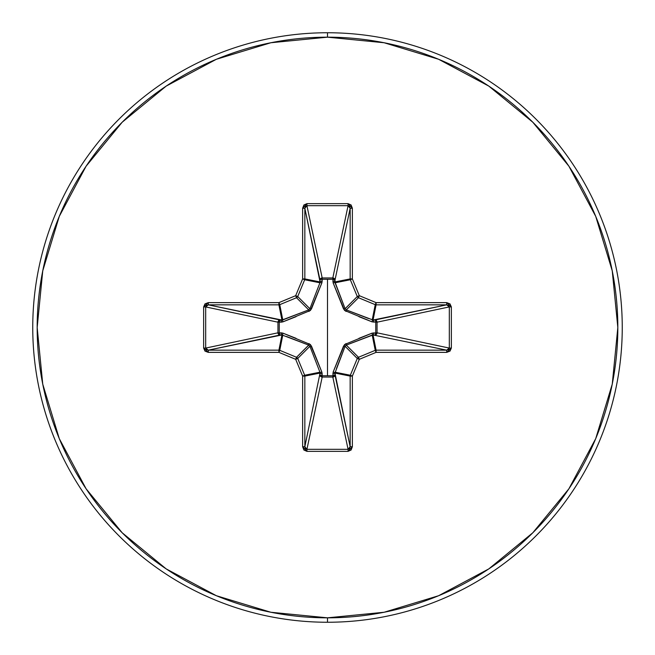 <?xml version="1.0" encoding="UTF-8"?>
<svg xmlns="http://www.w3.org/2000/svg" width="655" height="655" viewBox="0 0 655 655"><rect width="100%" height="100%" fill="white"/><g stroke="black" fill="none" stroke-linecap="round" stroke-linejoin="round"><path stroke-width="0.98" d="M358.981 338.308L372.114 333.133L375.757 332.896L375.757 322.104L372.114 321.867A2.211 0.68 110.9 0 0 372.212 319.935L373.063 320.049L376.085 304.837L373.063 320.049L446.726 304.837L376.085 304.837A2.211 2.202 -168.7 0 1 375.241 304.665L372.212 319.935L375.241 304.665L358.473 297.722L346.29 309.897L346.02 311.436L343.564 308.98L333.133 282.886L332.896 279.243L322.104 279.243L322.129 277.949L332.814 277.949L348.075 205.686L306.925 205.686L322.186 277.949A2.211 2.039 -11.9 0 0 319.984 279.996L304.837 208.274L304.837 278.915L320.049 281.937L304.837 208.274L305.41 206.407L306.925 205.686L322.186 277.949L332.814 277.949L348.075 205.686L349.59 206.407L350.163 208.274L335.016 279.996L332.896 279.243L332.871 277.949L334.369 278.588L334.951 281.937L350.163 278.915L350.163 208.274L335.016 279.996A2.211 2.039 11.9 0 0 332.814 277.949A2.211 2.039 -168.1 0 1 332.871 277.949L333.133 282.886L344.546 310.454L372.114 321.867L377.051 322.129L375.757 322.104L375.757 332.896L377.051 332.871L376.412 334.369L375.004 335.016L375.757 332.896L372.114 333.133L344.546 344.546L333.133 372.114L332.896 375.757L322.104 375.757L321.867 372.114L310.454 344.546L282.886 333.133L279.243 332.896L279.243 322.104L282.886 321.867L310.454 310.454L321.867 282.886L322.104 279.243L327.5 279.292L327.5 375.708L327.5 279.292L332.896 279.243A2.211 0.753 -178.2 0 1 335.016 279.996L335.065 282.788L345.103 308.71L357.278 296.527L350.335 279.759L335.065 282.788L350.335 279.759A2.211 2.202 -101.2 0 1 350.163 278.915L334.951 281.937L345.103 308.71L346.29 309.897L368.487 318.51M327.5 622.25A294.75 294.75 0 0 0 622.25 327.5A294.75 294.75 0 0 0 327.5 32.75L327.5 37.171A290.329 290.329 0 0 1 617.829 327.5A290.329 290.329 0 0 1 327.5 617.829L327.5 622.25A294.75 294.75 0 0 1 32.75 327.5A294.75 294.75 0 0 1 327.5 32.75A294.75 294.75 0 0 1 622.25 327.5A294.75 294.75 0 0 1 327.5 622.25L327.5 617.829A290.329 290.329 0 0 1 37.171 327.5A290.329 290.329 0 0 1 327.5 37.171L327.5 32.75A294.75 294.75 0 0 0 32.75 327.5A294.75 294.75 0 0 0 327.5 622.25M327.5 617.829L270.859 612.253L216.396 595.731L166.198 568.9L122.207 532.793L86.1 488.802L59.269 438.604L42.747 384.141L37.171 327.5L42.747 270.859L59.269 216.396L86.1 166.198L122.207 122.207L166.198 86.1L216.396 59.269L270.859 42.747L327.5 37.171L384.141 42.747L438.604 59.269L488.802 86.1L532.793 122.207L568.9 166.198L595.731 216.396L612.253 270.859L617.829 327.5L612.253 384.141L595.731 438.604L568.9 488.802L532.793 532.793L488.802 568.9L438.604 595.731L384.141 612.253L327.5 617.829M346.02 311.436L346.29 309.897L358.473 297.722L375.241 304.665L376.085 302.635L359.317 295.683L352.365 278.915L352.365 208.274L351.121 204.99L348.075 203.648L306.925 203.648L303.879 204.99L302.635 208.274L302.635 278.915L295.683 295.683L278.915 302.635L208.274 302.635L204.99 303.879L203.648 306.925L203.648 348.075L204.99 351.121L208.274 352.365L278.915 352.365L295.683 359.317L302.635 376.085L302.635 446.726L303.879 450.01L306.925 451.352L348.075 451.352L351.121 450.01L352.365 446.726L352.365 376.085L359.317 359.317L376.085 352.365L446.726 352.365L450.01 351.121L451.352 348.075L451.352 306.925L450.01 303.879L446.726 302.635L376.085 302.635L359.317 295.683L352.365 278.915L352.365 208.274L348.075 203.648L306.925 203.648L302.635 208.274L302.635 278.915L295.683 295.683L278.915 302.635L208.274 302.635L203.648 306.925L203.648 348.075L208.274 352.365L208.274 350.163L278.915 350.163L281.937 334.951L208.274 350.163L206.407 349.59L205.686 348.075L277.949 332.814L277.949 322.186L205.686 306.925L205.686 348.075L277.949 332.814A2.211 2.039 -101.9 0 0 279.996 335.016L208.274 350.163L205.686 348.075L203.648 348.075L205.686 348.075L205.686 306.925L206.407 305.41L208.274 304.837L281.937 320.049L278.915 304.837L208.274 304.837L279.996 319.984A2.211 2.039 -78.1 0 0 277.949 322.186L205.686 306.925L203.648 306.925L205.686 306.925L208.274 304.837L208.274 302.635L208.274 304.837L278.915 304.837L281.937 320.049L308.71 309.897L296.527 297.722L279.759 304.665L282.788 319.935L279.759 304.665A2.211 2.202 168.8 0 1 278.915 304.837L278.915 302.635L278.915 304.837A2.211 2.202 -11.2 0 0 279.759 304.665L278.915 302.635L279.759 304.665L296.527 297.722L308.71 309.897L309.897 308.71L318.51 286.513M308.783 345.128L296.527 357.278A2.211 2.202 45 0 1 297.722 358.473L309.897 346.29L297.722 358.473L304.665 375.241L319.935 372.212L309.897 346.29L308.71 345.103L281.937 334.951L278.915 350.163A2.211 2.202 11.2 0 1 279.759 350.335L282.788 335.065L279.759 350.335L296.527 357.278L308.71 345.103L286.513 336.49M335.065 372.212A2.211 0.68 20.9 0 1 333.133 372.114L343.564 346.02L345.103 346.29L357.278 358.473A2.211 2.202 -45 0 1 358.473 357.278L346.29 345.103L358.473 357.278L375.241 350.335L372.212 335.065L346.29 345.103L345.103 346.29L334.951 373.063L350.163 376.085A2.211 2.202 -78.8 0 1 350.335 375.241L335.065 372.212L335.016 375.004L334.345 376.428L332.814 377.051A2.211 2.039 168.1 0 0 335.016 375.004L350.163 446.726L350.163 376.085L334.951 373.063L350.163 446.726L349.59 448.593L348.075 449.314L332.814 377.051L322.186 377.051L320.655 376.428L319.984 375.004A2.211 2.039 -168.1 0 0 322.186 377.051L306.925 449.314L348.075 449.314L332.814 377.051L322.186 377.051L306.925 449.314L305.41 448.593L304.837 446.726L320.049 373.063L304.837 376.085L304.837 446.726L320.049 373.063L319.935 372.212L304.665 375.241A2.211 2.202 78.7 0 1 304.837 376.085L320.049 373.063A2.211 0.753 -178.2 0 0 322.162 373.808L322.104 375.757L332.896 375.757L333.133 372.114A2.211 0.68 -159.1 0 0 335.065 372.212L350.335 375.241L357.278 358.473L345.103 346.29L336.49 368.487M346.217 309.872L373.063 320.049A2.211 0.753 -91.8 0 1 373.808 322.162A2.211 0.753 88.2 0 0 373.063 320.049L375.004 319.984A2.211 0.753 -91.8 0 1 375.757 322.104A2.211 0.753 88.2 0 0 375.004 319.984L376.412 320.631L377.051 322.129L375.757 322.104L377.051 322.186A2.211 2.039 78.1 0 0 375.004 319.984L446.726 304.837L448.593 305.41L449.314 306.925L377.051 322.186L377.051 332.814L375.757 332.896L377.051 332.814A2.211 2.039 -78.1 0 1 377.051 332.871L375.757 332.896A2.211 0.753 -88.2 0 1 375.004 335.016A2.211 2.039 101.9 0 0 377.051 332.814L449.314 348.075L449.314 306.925L377.051 322.186L377.051 332.814L449.314 348.075L448.593 349.59L446.726 350.163L373.063 334.951A2.211 0.753 91.8 0 0 373.808 332.838A2.211 0.753 -88.2 0 1 373.063 334.951L376.085 350.163L446.726 350.163L373.063 334.951L372.212 335.065L375.241 350.335A2.211 2.202 -11.2 0 1 376.085 350.163L373.063 334.951L346.266 345.111M309.872 308.783L319.935 282.788L304.665 279.759L297.722 296.527L309.897 308.71L297.722 296.527A2.211 2.202 135 0 1 296.527 297.722L295.683 295.683L296.527 297.722A2.211 2.202 -45 0 0 297.722 296.527L295.683 295.683L297.722 296.527L304.665 279.759L319.935 282.788L320.049 281.937L304.837 278.915A2.211 2.202 101.2 0 1 304.665 279.759L302.635 278.915L304.665 279.759A2.211 2.202 -78.7 0 0 304.837 278.915L302.635 278.915L304.837 278.915L304.837 208.274L302.635 208.274L304.837 208.274L306.925 205.686L306.925 203.648L306.925 205.686L348.075 205.686L348.075 203.648L348.075 205.686L350.163 208.274L352.365 208.274L350.163 208.274L350.163 278.915L352.365 278.915L350.163 278.915A2.211 2.202 78.8 0 0 350.335 279.759L352.365 278.915L350.335 279.759L357.278 296.527L345.111 308.734M358.473 297.722A2.211 2.202 -135 0 1 357.278 296.527L359.317 295.683L357.278 296.527A2.211 2.202 45 0 0 358.473 297.722L359.317 295.683L358.473 297.722M334.951 373.063A2.211 0.753 -1.8 0 1 332.838 373.808A2.211 0.753 178.2 0 0 334.951 373.063M335.016 375.004A2.211 0.753 -1.8 0 1 332.896 375.757L335.016 375.004M345.128 346.217L343.564 346.02L346.02 343.564L346.29 345.103L346.02 343.564M332.814 377.051L332.896 375.757L332.814 377.051M372.114 333.133A2.211 0.68 -110.9 0 1 372.212 335.065A2.211 0.68 69.1 0 0 372.114 333.133M322.186 377.051L322.104 375.757L322.186 377.051M319.984 375.004L322.104 375.757A2.211 0.753 1.8 0 1 319.984 375.004M320.049 373.063L319.935 372.212A2.211 0.68 159.1 0 0 321.867 372.114L322.162 373.808A2.211 0.753 1.8 0 1 320.049 373.063M319.935 372.212L309.897 346.29L311.436 346.02L321.867 372.114A2.211 0.68 -20.9 0 1 319.935 372.212M308.98 343.564L308.71 345.103L308.98 343.564L311.436 346.02L309.889 346.266M282.788 335.065L281.937 334.951A2.211 0.753 88.2 0 1 281.191 332.838L282.886 333.133A2.211 0.68 -69.1 0 0 282.788 335.065A2.211 0.68 110.9 0 1 282.886 333.133L296.027 338.308M372.212 319.935A2.211 0.68 -69.1 0 1 372.114 321.867L358.973 316.692M281.937 334.951L279.996 335.016A2.211 0.753 88.2 0 1 279.243 332.896L281.191 332.838A2.211 0.753 -91.8 0 0 281.937 334.951M343.564 308.98L345.103 308.71L343.564 308.98M277.949 332.814L279.243 332.896L279.996 335.016L278.572 334.345L277.949 332.814L277.949 322.186L279.243 322.104L279.243 332.896L277.949 332.814M333.133 282.886A2.211 0.68 159.1 0 1 335.065 282.788A2.211 0.68 -20.9 0 0 333.133 282.886M332.838 281.191A2.211 0.753 -178.2 0 1 334.951 281.937A2.211 0.753 1.8 0 0 332.838 281.191M279.996 319.984L279.243 322.104L277.949 322.186L278.572 320.655L281.937 320.049A2.211 0.753 -88.2 0 0 281.191 322.162L279.243 322.104A2.211 0.753 91.8 0 1 279.996 319.984M332.896 279.243L332.814 277.949L332.896 279.243M281.937 320.049L282.788 319.935A2.211 0.68 -110.9 0 0 282.886 321.867L281.191 322.162A2.211 0.753 91.8 0 1 281.937 320.049M296.019 316.692L282.886 321.867A2.211 0.68 69.1 0 1 282.788 319.935L308.71 309.897L308.98 311.436L308.734 309.889M322.104 279.243A2.211 0.753 -1.8 0 0 319.984 279.996L320.631 278.588L322.129 277.949L322.162 281.191A2.211 0.753 -1.8 0 0 320.049 281.937L319.984 279.996A2.211 0.753 178.2 0 1 322.104 279.243M319.935 282.788L320.049 281.937A2.211 0.753 178.2 0 1 322.162 281.191L321.867 282.886A2.211 0.68 20.9 0 0 319.935 282.788A2.211 0.68 -159.1 0 1 321.867 282.886L311.436 308.98L309.897 308.71L311.436 308.98L308.98 311.436M208.274 350.163L208.274 352.365L278.915 352.365L278.915 350.163L208.274 350.163M279.759 350.335L278.915 350.163L278.915 352.365L279.759 350.335L278.915 352.365L295.683 359.317L296.527 357.278L279.759 350.335M297.722 358.473L296.527 357.278L295.683 359.317L297.722 358.473L295.683 359.317L302.635 376.085L304.665 375.241L297.722 358.473M304.837 376.085L304.665 375.241L302.635 376.085L304.837 376.085L302.635 376.085L302.635 446.726L304.837 446.726L304.837 376.085M304.837 446.726L302.635 446.726L306.925 451.352L306.925 449.314L304.837 446.726M306.925 449.314L306.925 451.352L348.075 451.352L348.075 449.314L306.925 449.314M348.075 449.314L348.075 451.352L352.365 446.726L350.163 446.726L348.075 449.314M350.163 446.726L352.365 446.726L352.365 376.085L350.163 376.085L350.163 446.726M350.335 375.241L350.163 376.085L352.365 376.085L350.335 375.241L352.365 376.085L359.317 359.317L357.278 358.473L350.335 375.241M358.473 357.278L357.278 358.473L359.317 359.317L358.473 357.278L359.317 359.317L376.085 352.365L375.241 350.335L358.473 357.278M376.085 350.163L375.241 350.335L376.085 352.365L376.085 350.163L376.085 352.365L446.726 352.365L446.726 350.163L376.085 350.163M376.085 302.635L375.241 304.665A2.211 2.202 11.2 0 0 376.085 304.837L376.085 302.635L376.085 304.837L446.726 304.837L446.726 302.635L376.085 302.635M446.726 350.163L446.726 352.365L451.352 348.075L449.314 348.075L446.726 350.163M449.314 348.075L451.352 348.075L451.352 306.925L449.314 306.925L449.314 348.075M446.726 302.635L446.726 304.837L449.314 306.925L451.352 306.925L446.726 302.635"/></g></svg>
